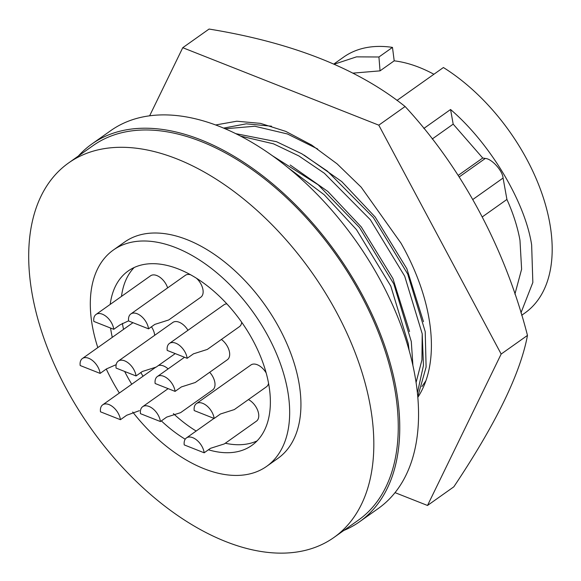 <?xml version="1.0" encoding="UTF-8"?>
<svg xmlns="http://www.w3.org/2000/svg" width="581" height="581" viewBox="0 0 581 581"><rect width="100%" height="100%" fill="white"/><g stroke="black" fill="none" stroke-linecap="round" stroke-linejoin="round"><path stroke-width="0.87" d="M215.595 124.98L236.801 121.211L260.564 123.383L285.758 131.386L311.663 145.047L337.067 163.827L361.186 187.184L400.97 243.119A167.916 98.937 54.7 0 1 430.129 325.977A167.916 98.937 54.7 0 1 417.819 397.331M149.622 115.83L182.761 47.7L378.79 125.162L501.163 354.054L527.475 335.404C520.46 373.365 495.905 423.839 453.819 486.827L427.507 505.47L395.029 492.637M182.761 47.7L209.073 29.05C292.083 42.558 357.431 68.384 405.102 106.512C462.106 168.134 505.23 248.639 527.475 335.404M378.79 125.162L405.102 106.512M501.163 354.054L427.507 505.47M88.719 358.288A13.399 7.894 -125.3 0 0 82.4 358.528A13.399 7.894 -125.3 0 0 80.178 365.522L100.121 373.401A13.399 7.894 -125.3 0 0 88.719 358.288M149.012 406.439A13.399 7.894 -125.3 0 0 142.694 406.678A13.399 7.894 -125.3 0 0 140.471 413.665L160.421 421.552A13.399 7.894 -125.3 0 0 149.012 406.439M168.127 368.891A13.399 7.894 -125.3 0 0 163.522 365.957A13.399 7.894 -125.3 0 0 158.228 365.645M109.025 404.587A13.399 7.894 -125.3 0 0 102.706 404.826A13.399 7.894 -125.3 0 0 100.484 411.813L120.427 419.7A13.399 7.894 -125.3 0 0 109.025 404.587M192.769 437.682A13.399 7.894 -125.3 0 0 186.45 437.921A13.399 7.894 -125.3 0 0 184.228 444.908L204.171 452.795A13.399 7.894 -125.3 0 0 192.769 437.682M266.163 372.944A13.399 7.894 -125.3 0 0 257.245 364.723A13.399 7.894 -125.3 0 0 250.927 364.962L196.429 403.592A13.399 7.894 -125.3 0 0 194.207 410.578L214.149 418.465A13.399 7.894 -125.3 0 0 202.747 403.352A13.399 7.894 -125.3 0 0 196.429 403.592M226.888 303.892A13.399 7.894 -125.3 0 0 223.925 304.807L169.427 343.436A13.399 7.894 -125.3 0 0 167.205 350.423L187.155 358.303A13.399 7.894 -125.3 0 0 175.745 343.197A13.399 7.894 -125.3 0 0 169.427 343.436M190.495 274.726A13.399 7.894 -125.3 0 0 185.317 275.343L130.819 313.972A13.399 7.894 -125.3 0 0 128.597 320.966L148.547 328.846A13.399 7.894 -125.3 0 0 137.138 313.733A13.399 7.894 -125.3 0 0 130.819 313.972M167.633 287.885A13.399 7.894 -125.3 0 0 156.863 275.561A13.399 7.894 -125.3 0 0 150.544 275.808L96.047 314.437A13.399 7.894 -125.3 0 0 93.824 321.424L113.767 329.311A13.399 7.894 -125.3 0 0 102.365 314.198A13.399 7.894 -125.3 0 0 96.047 314.437M187.968 330.291A13.399 7.894 -125.3 0 0 179.137 322.215A13.399 7.894 -125.3 0 0 172.818 322.455L118.321 361.084A13.399 7.894 -125.3 0 0 116.098 368.078L136.041 375.958A13.399 7.894 -125.3 0 0 124.639 360.845A13.399 7.894 -125.3 0 0 118.321 361.084M163.682 376.277A13.399 7.894 -125.3 0 0 157.371 376.517A13.399 7.894 -125.3 0 0 155.142 383.504L175.092 391.391A13.399 7.894 -125.3 0 0 163.682 376.277M134.175 267.521A106.904 62.988 -125.3 0 0 121.487 296.404M208.419 449.781A106.904 62.988 -125.3 0 0 251.805 445.431A106.904 62.988 -125.3 0 0 269.562 389.655A106.904 62.988 -125.3 0 0 211.854 289.512A106.904 62.988 -125.3 0 0 128.161 270.993A106.904 62.988 -125.3 0 0 110.208 304.393M132.7 412.016A132.562 78.108 -125.3 0 0 266.643 466.361A132.562 78.108 -125.3 0 0 288.663 397.201A132.562 78.108 -125.3 0 0 217.098 273.026A132.562 78.108 -125.3 0 0 113.324 250.055A132.562 78.108 -125.3 0 0 91.311 319.216A132.562 78.108 -125.3 0 0 97.819 347.598M106.287 369.037A132.562 78.108 -125.3 0 0 119.352 393.032M266.643 466.361L277.921 458.365A132.562 78.108 -125.3 0 0 299.934 389.212A132.562 78.108 -125.3 0 0 228.377 265.038A132.562 78.108 -125.3 0 0 124.595 242.066L113.324 250.055M30.437 282.715A229.495 135.22 -125.3 0 0 154.314 497.685A229.495 135.22 -125.3 0 0 333.973 537.447A229.495 135.22 -125.3 0 0 372.087 417.724A229.495 135.22 -125.3 0 0 248.203 202.754A229.495 135.22 -125.3 0 0 68.543 162.985A229.495 135.22 -125.3 0 0 30.437 282.715M333.973 537.447L358.404 520.133A229.495 135.22 -125.3 0 0 396.518 400.403A229.495 135.22 -125.3 0 0 272.634 185.433A229.495 135.22 -125.3 0 0 92.975 145.671L68.543 162.985M78.399 156.006A231.492 136.39 54.7 0 1 91.82 144.044A231.492 136.39 54.7 0 1 273.041 184.155A231.492 136.39 54.7 0 1 398 400.992A231.492 136.39 54.7 0 1 359.559 521.76A231.492 136.39 54.7 0 1 343.821 530.468M91.82 144.044L110.615 130.725A231.492 136.39 54.7 0 1 291.836 170.829A231.492 136.39 54.7 0 1 416.795 387.672A231.492 136.39 54.7 0 1 378.347 508.44L359.559 521.76M520.939 312.912L532.842 282.482L531.644 244.884C525.086 201.76 490.066 143.296 450.565 109.504L453.187 124.131L482.731 158.017L485.28 158.46C491.62 158.598 502.58 170.654 503.081 178.04L506.922 199.443C513.241 213.474 517.591 227.084 519.973 240.273L521.615 269.214L514.904 294.168M396.983 100.433L443.405 67.519A156.797 92.386 54.7 0 1 550.999 231.165A156.797 92.386 54.7 0 1 524.963 312.963L521.665 315.301M423.803 128.474L450.565 109.504M482.39 216.836L506.922 199.443M408.654 348.687L408.29 343.683L390.773 286.041L356.465 229.626L324.205 194.744L287.769 167.473M272.002 155.476L318.17 184.78L359.472 227.491L393.787 283.906L411.297 341.548L412.909 365.478M416.076 382.516L421.937 359.937L422.213 333.814L404.696 276.171L370.38 219.756L324.358 173.254L298.801 155.911L273.498 143.834L240.512 136.085M235.661 133.63L276.512 141.699L301.815 153.776L327.372 171.119L373.394 217.621L407.709 274.036L425.219 331.686L426.105 367.047L417.768 396.729M317.676 148.997L287.421 133.964L254.827 126.251L225.116 128.779M223.562 128.118L246.228 123.833L271.53 126.2M334.293 64.179L356.502 56.858L378.935 56.996L380.047 70.86L352.943 73.133M380.047 70.86L394.201 60.831A141.118 83.148 54.7 0 1 433.898 74.259M378.935 56.996L392.48 47.395L394.201 60.831M333.901 64.004L343.611 57.12A156.797 92.386 54.7 0 1 392.48 47.395M432.199 139.012L453.187 124.131M458.206 175.404L482.731 158.017M421.944 386.554L425.946 380.671M423.484 321.692L406.838 268.698L375.181 217.04L341.773 181.599L304.117 155.127M417.405 392.916L423.455 365.442L422.205 333.814M409.561 331.562L392.923 278.568L361.259 226.902L327.851 191.469L290.195 164.997M409.111 350.314L408.29 343.683M110.579 328.047A106.904 62.988 -125.3 0 0 112.278 337.35M124.661 371.462A106.904 62.988 -125.3 0 0 131.749 384.237M161.351 420.891A106.904 62.988 -125.3 0 0 185.201 439.221M122.373 323.37A106.904 62.988 -125.3 0 0 123.55 329.362M140.834 372.559A106.904 62.988 -125.3 0 0 143.028 376.248M173.392 413.614A106.904 62.988 -125.3 0 0 196.16 431.037M225.283 443.238A106.904 62.988 -125.3 0 0 257.071 440.906M214.149 418.465L220.446 413.999L234.31 409.583L266.425 386.823A13.399 7.894 -125.3 0 0 268.56 383.307M148.547 328.846L154.836 324.387L168.708 319.971L200.815 297.211A13.399 7.894 -125.3 0 0 196.48 278.255M154.677 335.317A13.399 7.894 -125.3 0 0 151.452 326.791M175.092 391.391L181.381 386.924L195.252 382.509L227.36 359.748A13.399 7.894 -125.3 0 0 221.39 339.449M187.155 358.303L193.444 353.844L207.315 349.428L239.423 326.667A13.399 7.894 -125.3 0 0 241.703 322.252M204.171 452.795L210.467 448.329L224.339 443.913L256.446 421.152A13.399 7.894 -125.3 0 0 257.761 410.571A13.399 7.894 -125.3 0 0 248.428 399.575M160.421 421.552L166.711 417.093L180.582 412.67L212.69 389.909A13.399 7.894 -125.3 0 0 209.676 372.283M136.041 375.958L142.338 371.499L156.202 367.083L175.23 353.597M113.767 329.311L120.064 324.844L128.583 320.835M120.427 419.7L126.723 415.241L139.367 410.68M100.121 373.401L106.417 368.942L116.171 364.657M459.208 176.944L485.28 158.46M472.898 199.436L503.081 178.04M132.962 322.687L82.4 358.528M168.141 388.638L142.694 406.678M155.955 367.076L102.706 404.826M213.99 418.4L186.45 437.921M184.526 357.264L157.371 376.517"/></g></svg>
